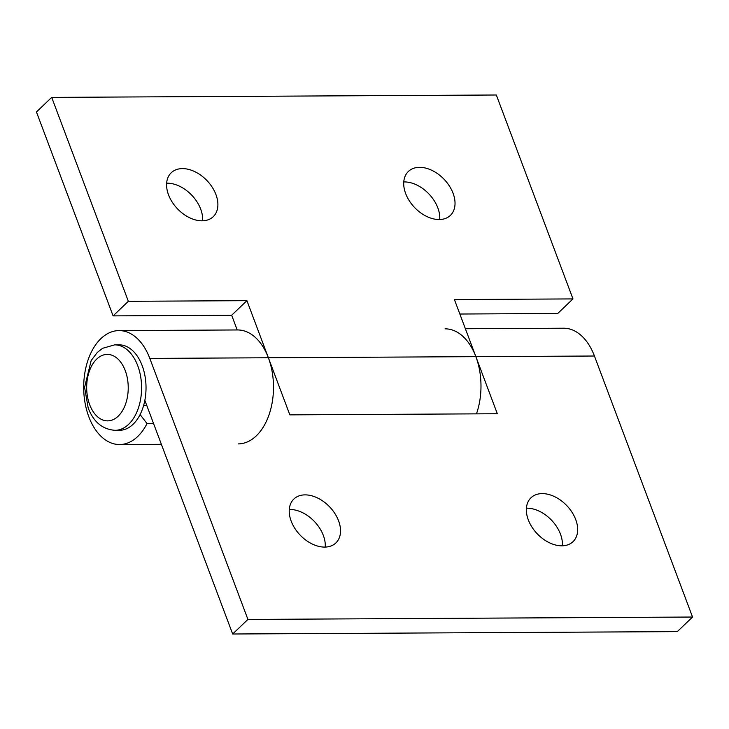 <?xml version="1.0" encoding="UTF-8"?>
<svg xmlns="http://www.w3.org/2000/svg" width="729" height="729" viewBox="0 0 729 729"><rect width="100%" height="100%" fill="white"/><g stroke="black" fill="none" stroke-linecap="round" stroke-linejoin="round"><path stroke-width="1.09" d="M182.432 168.609A30.381 20.412 -133.7 0 1 212.267 187.298A30.381 20.412 -133.7 0 1 213.242 216.668A30.381 20.412 -133.7 0 1 202.051 220.814A30.381 20.412 -133.7 0 1 172.208 202.115A30.381 20.412 -133.7 0 1 171.242 172.746A30.381 20.412 -133.7 0 1 182.432 168.609M202.589 220.796A30.381 20.412 46.3 0 0 166.64 183.198M419.567 167.333A30.381 20.412 -133.7 0 1 449.401 186.023A30.381 20.412 -133.7 0 1 450.376 215.401A30.381 20.412 -133.7 0 1 439.186 219.538A30.381 20.412 -133.7 0 1 409.343 200.849A30.381 20.412 -133.7 0 1 408.377 171.47A30.381 20.412 -133.7 0 1 419.567 167.333M439.724 219.529A30.381 20.412 46.3 0 0 403.775 181.931M231.667 315.247L113.095 315.885L128.35 301.305L246.921 300.667L231.667 315.247L237.198 329.964M246.921 300.667L268.381 357.766A56.971 35.621 89.7 0 1 268.965 414.992A56.971 35.621 89.7 0 1 238.183 443.906M476.465 413.862A56.971 35.621 -90.3 0 0 475.873 356.654L454.413 299.555L572.976 298.917L557.721 313.497L459.853 314.026M128.35 301.305L51.704 97.385L36.45 111.965L113.095 315.885M51.704 97.385L496.331 94.998L572.976 298.917M561.822 545.811A30.381 20.412 -133.7 0 1 531.979 527.122A30.381 20.412 -133.7 0 1 531.013 497.743A30.381 20.412 -133.7 0 1 542.203 493.606A30.381 20.412 -133.7 0 1 572.046 512.296A30.381 20.412 -133.7 0 1 573.012 541.674A30.381 20.412 -133.7 0 1 561.822 545.811M562.36 545.802A30.381 20.412 46.3 0 0 526.949 508.186A30.381 20.412 46.3 0 0 526.411 508.204M324.687 547.087A30.381 20.412 -133.7 0 1 294.844 528.388A30.381 20.412 -133.7 0 1 293.878 499.019A30.381 20.412 -133.7 0 1 305.068 494.882A30.381 20.412 -133.7 0 1 334.912 513.571A30.381 20.412 -133.7 0 1 335.878 542.941A30.381 20.412 -133.7 0 1 324.687 547.087M325.225 547.069A30.381 20.412 46.3 0 0 289.814 509.462A30.381 20.412 46.3 0 0 289.276 509.471M445.064 328.843A56.971 35.621 89.7 0 1 475.873 356.654L497.333 413.753L289.841 414.865L268.381 357.766A56.971 35.621 -90.3 0 0 237.572 329.955L119 330.592A56.971 35.621 -90.3 0 0 83.689 387.755A56.971 35.621 -90.3 0 0 119.611 444.535A56.971 35.621 -90.3 0 0 147.03 423.576L140.096 414.573M465.375 328.733L563.626 328.214A56.971 35.621 89.7 0 1 594.436 356.016L692.55 617.035L677.296 631.615L232.669 634.002L247.924 619.422L149.81 358.404A56.971 35.621 -90.3 0 0 119 330.592M144.843 400.339L232.669 634.002M692.55 617.035L247.924 619.422M153.564 423.549L147.03 423.576M146.784 405.497L143.613 405.515M114.635 344.863L119.082 344.835A42.729 26.718 89.7 0 1 146.028 387.427A42.729 26.718 89.7 0 1 119.538 430.292L115.091 430.32A42.729 26.718 -90.3 0 0 141.581 387.445A42.729 26.718 -90.3 0 0 114.635 344.863L102.625 348.298L97.358 352.38L91.171 360.527L84.582 387.345L88.182 407.948C93.494 421.936 102.47 429.39 115.091 430.32M149.81 358.404L594.436 356.016M89.658 404.641A33.233 20.777 89.7 0 1 107.054 354.403A33.233 20.777 89.7 0 1 125.643 403.848A33.233 20.777 89.7 0 1 89.658 404.641M161.373 444.316L119.611 444.535"/></g></svg>
